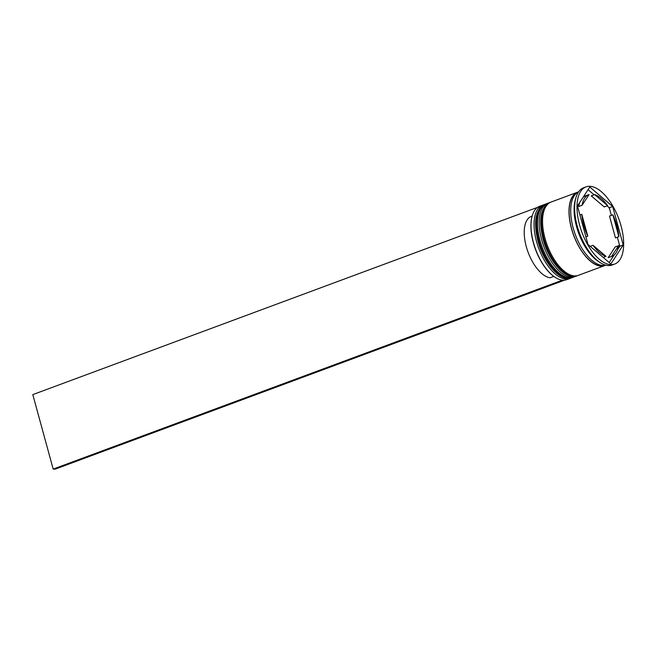 <?xml version="1.0" encoding="UTF-8"?>
<svg xmlns="http://www.w3.org/2000/svg" width="656" height="656" viewBox="0 0 656 656"><rect width="100%" height="100%" fill="white"/><g stroke="black" fill="none" stroke-linecap="round" stroke-linejoin="round"><path stroke-width="0.98" d="M542.627 205.172L539.576 206.304A39.114 18.663 69.6 0 0 532.254 215.709A39.114 18.663 69.6 0 0 533.492 242.679A39.114 18.663 69.6 0 0 555.099 277.291A39.114 18.663 69.6 0 0 566.784 279.645L569.834 278.513A39.114 18.663 -110.4 0 1 536.551 241.539A39.114 18.663 -110.4 0 1 542.627 205.172A39.114 18.663 -110.4 0 1 543.644 204.869M554.919 277.176A38.696 18.466 -110.4 0 1 554.738 277.053A38.696 18.466 -110.4 0 1 533.361 242.802A38.696 18.466 -110.4 0 1 532.131 216.119A38.696 18.466 -110.4 0 1 532.196 215.914M570.802 278.087A39.114 18.663 -110.4 0 1 569.834 278.513M575.894 276.201A39.114 18.663 -110.4 0 1 574.918 276.627A39.114 18.663 -110.4 0 1 541.635 239.653A39.114 18.663 -110.4 0 1 547.711 203.286A39.114 18.663 -110.4 0 1 548.728 202.975M585.136 246.172L584.332 244.795A39.934 19.057 -110.4 0 0 585.136 246.172M619.559 245.328L620.199 246.098L619.51 246.697A39.934 19.057 -110.4 0 0 619.559 245.328L617.329 237.193M586.005 186.886L583.635 187.764A41.172 19.647 69.6 0 0 575.927 197.661L575.337 199.727A39.114 18.663 69.6 0 0 576.575 226.697A39.114 18.663 69.6 0 0 598.182 261.309L599.978 262.49A41.172 19.647 69.6 0 0 612.269 264.967L614.647 264.081A41.172 19.647 69.6 0 0 621.043 225.803A41.172 19.647 69.6 0 0 586.005 186.886A41.172 19.647 69.6 0 0 579.609 225.164A41.172 19.647 69.6 0 0 614.647 264.081M575.927 197.661A41.172 19.647 69.6 0 0 577.231 226.049A41.172 19.647 69.6 0 0 599.978 262.49M547.711 203.286L546.022 203.918A39.114 18.663 69.6 0 0 539.937 240.285A39.114 18.663 69.6 0 0 573.221 277.25L574.918 276.627M578.428 191.937A39.114 18.663 69.6 0 0 577.567 192.216L551.106 202.032A39.114 18.663 69.6 0 0 545.029 238.399A39.114 18.663 69.6 0 0 578.313 275.364L604.775 265.549A39.114 18.663 69.6 0 0 605.603 265.196M577.567 192.216A39.114 18.663 69.6 0 0 571.483 228.583A39.114 18.663 69.6 0 0 604.775 265.549M578.567 191.872A39.114 18.663 69.6 0 0 573.18 227.952A39.114 18.663 69.6 0 0 605.75 265.155M616.902 225.738A32.931 15.711 69.6 0 0 612.884 214.807L609.49 216.07L615.459 237.89L618.854 236.636A32.931 15.711 69.6 0 0 616.902 225.738M532.139 216.086L531.352 216.382A32.521 15.523 69.6 0 0 526.292 246.623A32.521 15.523 69.6 0 0 550.081 277.767L553.779 276.397M590.195 246.344L593.032 245.295A32.931 15.711 69.6 0 0 606.013 256.357L603.176 257.406M579.929 215.029L581.806 214.332A32.931 15.711 69.6 0 0 587.776 236.16L585.898 236.857M582.093 205.287L589.096 194.529A32.931 15.711 69.6 0 0 588.875 194.602A32.931 15.711 69.6 0 0 582.093 205.287L578.699 206.542A32.931 15.711 69.6 0 1 579.748 202.458M585.701 195.783A32.931 15.711 69.6 0 0 585.48 195.865A32.931 15.711 69.6 0 0 583.143 197.243M607.62 205.672A32.931 15.711 69.6 0 0 594.648 194.611L591.253 195.865L604.225 206.935L607.62 205.672L594.648 194.611M593.032 245.295L606.013 256.357M581.806 214.332L587.776 236.16M618.854 236.636L612.884 214.807M587.981 244.45L610.851 263.958L623.2 244.991L612.671 206.517L589.801 187.009L577.452 205.976L587.981 244.45M574.312 208.157L574.353 206.788A39.934 19.057 -110.4 0 0 574.312 208.157M608.735 207.312L609.67 207.632L609.531 208.69A39.934 19.057 -110.4 0 0 608.735 207.312L607.062 205.877M594.09 194.816L588.063 189.682M609.67 207.632L612.671 206.517M611.359 215.373L609.531 208.69M620.199 246.098L623.2 244.991M609.194 262.548L614.123 254.987M617.517 249.764L619.51 246.697M608.169 257.701L611.556 256.439A32.931 15.711 69.6 0 0 611.786 256.365A32.931 15.711 69.6 0 0 618.567 245.68L615.172 246.943L608.169 257.701A32.931 15.711 69.6 0 0 608.391 257.619A32.931 15.711 69.6 0 0 608.612 257.537M611.556 256.439L618.567 245.68M564.021 280.202L561.93 280.096M537.584 207.345L32.8 394.609L53.177 469.081L55.243 469.114L564.062 280.358M561.987 280.325L53.177 469.081M544.833 204.36A39.114 18.663 69.6 0 0 544.66 204.418A39.114 18.663 69.6 0 0 538.584 240.785A39.114 18.663 69.6 0 0 571.868 277.759A39.114 18.663 69.6 0 0 572.04 277.693M572.204 277.627A39.114 18.663 -110.4 0 1 538.92 240.662A39.114 18.663 -110.4 0 1 544.997 204.295L544.66 204.418C535.509 209.543 533.295 221.777 538.01 241.121C543.808 263.359 560.675 282.498 571.868 277.759L572.721 277.422M549.917 202.474A39.114 18.663 69.6 0 0 549.753 202.532A39.114 18.663 69.6 0 0 543.668 238.899A39.114 18.663 69.6 0 0 576.96 275.873A39.114 18.663 69.6 0 0 577.124 275.807M577.296 275.741A39.114 18.663 -110.4 0 1 544.013 238.776A39.114 18.663 -110.4 0 1 550.089 202.409L549.753 202.532C540.601 207.649 538.379 219.883 543.102 239.235C548.9 261.473 565.759 280.612 576.96 275.873L577.813 275.536M604.602 265.393A38.901 18.565 -110.4 0 1 571.589 228.583A38.901 18.565 -110.4 0 1 577.534 192.446M545.53 204.114L544.997 204.295M550.614 202.228L550.089 202.409M588.875 194.602L585.48 195.865M532.131 216.119L532.254 215.709M611.786 256.365L608.391 257.619"/></g></svg>

